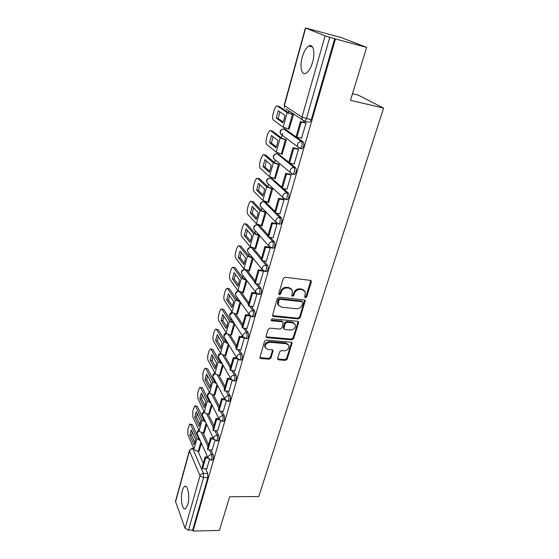 <?xml version="1.0" encoding="UTF-8"?>
<svg xmlns="http://www.w3.org/2000/svg" width="559" height="559" viewBox="0 0 559 559"><rect width="100%" height="100%" fill="white"/><g stroke="black" fill="none" stroke-linecap="round" stroke-linejoin="round"><path stroke-width="0.84" d="M305.431 297.73L306.695 296.864L311.363 281.96L311.349 281.072L310.42 280.373L285.125 277.271L283.266 278.536L278.745 293.713L279.444 294.817L280.73 293.936L281.317 291.987C282.414 289.269 284.377 287.927 287.207 287.969L289.324 288.213L292.413 290.547L291.861 295.781L292.532 296.284L293.81 295.411L294.404 293.482C295.515 290.778 297.465 289.45 300.253 289.492L302.335 289.73L305.333 291.973L304.774 297.241L305.431 297.73M304.837 297.046L306.101 296.179L310.762 280.464M278.885 294.125L280.171 293.244L280.751 291.302L281.317 291.987M291.959 295.599L293.237 294.726L293.824 292.797L294.404 293.482M187.782 504.735C190.123 497.133 187.845 484.199 184.666 486.442C183.743 486.98 182.975 488.349 182.353 490.55C180.089 498.006 182.248 510.905 185.497 508.753L187.782 504.735M312.593 62.231C315.479 52.546 313.229 43.246 308.82 46.006C306.129 47.732 303.935 51.463 302.244 57.2C299.47 66.703 301.594 75.954 306.066 73.25C308.694 71.615 310.867 67.939 312.593 62.231M258.579 225.025L257.58 224.928M274.881 211.351L265.63 202.072L264.945 201.96M281.778 187.097L271.604 178.3M288.835 162.25L278.424 154.081M301.105 148.554L302.098 148.75C303.935 146.556 304.32 144.306 303.264 142.014L285.404 129.297M277.655 358.438L277.648 359.157L278.613 359.856L285.439 360.359L287.2 359.157L292.057 342.877L291.113 342.192L266.35 340.089L264.547 341.318L259.837 357.802L260.836 358.536L269.249 359.157L271.024 357.942L273.065 350.542L272.086 349.829L267.908 349.494L265.252 347.544C265.029 344.456 266.636 342.723 270.06 342.339L286.355 343.701L288.891 345.546C289.157 348.627 287.578 350.374 284.161 350.793L281.47 350.577L279.703 351.793L277.655 358.438M305.654 28.097L284.377 105.588L301.972 117.152L325.086 35.86L305.389 27.957L341.165 37.523L366.62 47.375L350.486 100.306L383.579 108.104L258.74 496.574L229.679 496.741L219.421 530.393L193.023 531.05L335.456 38.941L329.754 37.306L306.423 118.697L304.865 121.282L304.117 121.275L302.133 119.668L304.865 121.282L308.575 122.086M366.62 47.375L335.456 38.941M298.38 318.923L300.176 317.694L305.242 300.637L304.313 299.945L279.179 297.164L277.341 298.415L272.422 315.702L273.414 316.45L298.38 318.923L297.807 318.204L299.596 316.981L304.683 300.043M298.583 322.788L293.615 338.649L291.84 339.865L267.055 337.727L266.056 336.986L266.063 336.245L268.11 329.377L269.92 328.133L280.094 329.069L281.89 327.84L283.28 322.501L282.316 321.781L271.695 320.754L270.996 320.23L272.268 318.826L297.64 321.299L298.576 321.991L298.583 322.788L298.01 322.075L293.056 337.909L293.615 338.649M197.956 451.197L203.266 463.341M205.649 468.777L207.696 473.466L203.434 473.431L203.532 477.652L188.474 530.184L185.064 528.311L175.47 501.36L189.452 450.407M288.898 110.878L288.423 112.604M284.217 127.745L283.874 129.003M282.665 133.356L281.408 137.877M277.271 152.789L276.984 153.83M275.259 160.056L274.567 162.55M270.486 177.252L270.256 178.076M268.565 184.184L267.88 186.657M263.862 201.142L263.687 201.764M261.996 207.871L261.346 210.212M255.575 231.028L254.96 233.236M249.293 253.667L248.72 255.743M243.151 275.804L242.613 277.746M237.142 297.465L236.646 299.275M231.265 318.651L230.804 320.335M225.515 339.39L225.088 340.941M219.883 359.689L219.491 361.114M214.376 379.561L214.013 380.861M208.975 399.021L208.647 400.195M203.686 418.083L203.399 419.138M198.508 436.754L198.249 437.69M352.491 93.73L358.179 95.093L383.579 108.104M193.023 531.05L192.652 530.079L188.474 530.184M325.086 35.86L329.754 37.306M289.052 129.171L293.461 114.665L292.525 114.141M301.525 138.129L306.059 123.057L305.046 122.547M294.146 163.962L298.541 149.253L297.556 148.687M282.078 154.207L286.355 140.043L285.453 139.457M286.942 189.173L291.204 174.813L290.247 174.198M275.259 178.656L279.416 164.821L278.543 164.178M279.898 213.776L284.049 199.752L283.113 199.088M268.593 202.533L272.638 189.026L271.793 188.327M273.016 237.792L277.054 224.103L276.153 223.39M262.08 225.864L266.014 212.672L265.197 211.924M266.294 261.249L270.235 247.875L269.354 247.12M255.708 248.671L259.544 235.779L258.754 234.983M249.475 270.961L253.192 258.461M259.725 284.161L263.568 271.094M243.382 292.762L246.931 280.835M253.311 306.556L257.021 293.901M237.414 314.088L240.803 302.712M247.036 328.44L250.593 316.282M231.58 334.953L234.808 324.115M240.901 349.829L244.318 338.153M225.871 355.37L228.945 345.05M234.899 370.757L238.176 359.535M220.281 375.348L223.209 365.537M229.029 391.216L232.174 380.441M214.81 394.913L217.598 385.591M223.286 411.242L226.304 400.901M209.45 414.072L212.099 405.226M217.661 430.835L220.56 420.906M204.196 432.841L206.718 424.449M212.161 450.009L214.942 440.492M203.029 432.792L208.549 444.754M210.967 449.988L213.119 454.656L211.602 454.628C212.21 456.948 212.022 458.75 211.023 460.029L210.603 460.022M208.2 414.002L213.943 425.776M216.396 430.793L218.66 435.44L217.13 435.398C217.765 437.718 217.563 439.542 216.522 440.869L216.081 440.855M213.475 394.822L219.456 406.393M221.93 411.179L224.32 415.812L222.775 415.749C223.439 418.076 223.223 419.921 222.147 421.29L221.671 421.269M218.848 375.229L225.081 386.59M227.576 391.139L230.105 395.751L228.547 395.667C229.232 397.994 229.015 399.867 227.89 401.285L227.38 401.257M224.327 355.21L230.832 366.355M233.341 370.652L236.017 375.243L234.452 375.145C235.164 377.472 234.934 379.365 233.76 380.84L233.222 380.798M229.91 334.75L236.709 345.679M239.217 349.703L242.061 354.273L240.482 354.154C241.222 356.481 240.985 358.41 239.755 359.933L239.182 359.884M235.591 313.844L242.718 324.534M245.205 328.273L248.245 332.836L246.652 332.689C247.42 335.016 247.169 336.972 245.89 338.551L245.282 338.495M241.376 292.455L248.86 302.922M251.312 306.346L254.569 310.895L252.961 310.734C253.765 313.061 253.5 315.045 252.165 316.687L251.515 316.618M247.246 270.577L255.142 280.814M257.531 283.909L261.039 288.451L259.425 288.269C260.256 290.589 259.977 292.609 258.586 294.313L257.895 294.237M253.213 248.189L261.57 258.195M263.862 260.934L267.663 265.483L266.035 265.273C266.902 267.593 266.601 269.641 265.148 271.415L264.421 271.325M259.243 225.256L268.152 235.046M270.29 237.4L274.448 241.963L272.799 241.726C273.7 244.045 273.393 246.128 271.87 247.979L271.101 247.868M276.81 213.279L281.387 217.877L279.731 217.619C280.667 219.932 280.339 222.049 278.752 223.984L275.873 222.209L275.818 220.267C276.544 218.401 277.844 217.521 279.731 217.619L264.037 201.813C262.227 201.701 260.983 202.547 260.298 204.335L260.375 206.194L261.752 207.62M283.378 188.551L288.5 193.204C289.478 195.51 289.136 197.669 287.466 199.682L286.613 199.542M289.96 163.165L295.788 167.924C296.808 170.229 296.445 172.431 294.691 174.527L293.782 174.359M206.774 468.791L209.436 459.659M199.053 451.225L201.443 443.273M212.134 460.043L212.546 460.05C213.545 458.771 213.741 456.976 213.119 454.656M217.619 440.897L218.059 440.904C219.1 439.584 219.303 437.76 218.66 435.44M223.223 421.332L223.691 421.346C224.774 419.977 224.984 418.132 224.32 415.812M228.945 401.334L229.449 401.362C230.574 399.944 230.797 398.071 230.105 395.751M234.794 380.896L235.325 380.931C236.506 379.463 236.737 377.57 236.017 375.243M240.768 360.003L241.341 360.045C242.564 358.522 242.809 356.6 242.061 354.273M246.875 338.635L247.483 338.691C248.769 337.112 249.021 335.155 248.245 332.836M253.129 316.778L253.772 316.841C255.107 315.206 255.372 313.222 254.569 310.895M259.516 294.418L260.201 294.495C261.598 292.79 261.878 290.771 261.039 288.451M266.056 271.534L266.783 271.625C268.236 269.85 268.537 267.796 267.663 265.483M272.75 248.105L273.512 248.21C275.042 246.358 275.349 244.276 274.448 241.963M279.598 224.11L280.408 224.236C282.002 222.307 282.33 220.19 281.387 217.877M192.652 530.079L207.808 477.672L207.696 473.466M334.715 38.648L311.265 119.759L309.693 122.323M304.389 290.617L301.741 289.052L302.335 289.73M293.824 292.797C294.935 290.1 296.878 288.772 299.659 288.814L301.741 289.052M291.491 289.171L288.751 287.536L289.324 288.213M280.751 291.302C281.855 288.584 283.811 287.242 286.641 287.291L288.751 287.536M272.387 315.576L297.807 318.204M302.852 302.796L302.188 301.72L280.15 299.303L278.864 300.183L278.27 304.795L281.415 307.177L296.445 308.75C299.198 308.771 301.126 307.45 302.223 304.802L302.852 302.796M302.524 301.825L301.601 301.028L302.188 301.72M278.564 305.424L277.718 304.096L277.697 301.518L278.305 299.484L279.591 298.611L301.601 301.028M266.021 336.825L291.288 339.124L293.056 337.909M282.889 321.984L281.764 321.055L271.157 320.027L271.695 320.754M290.526 330.034C294.013 329.628 295.606 327.833 295.299 324.646L292.769 322.788L287.026 322.236L285.223 323.465L283.825 328.797L284.79 329.503L290.526 330.034M294.558 323.542L292.203 322.068L292.769 322.788M283.79 328.643L283.28 327.294L284.671 322.739L286.467 321.509L292.203 322.068M298.01 322.075L298.045 321.411M288.213 344.491L285.81 342.953L286.355 343.701M265.371 347.838L264.735 346.783C264.512 343.701 266.112 341.968 269.536 341.584L285.81 342.953M259.795 357.606L268.732 358.389L270.5 357.173L272.575 349.969M277.606 358.955L284.901 359.591L286.655 358.389L291.546 342.311M284.147 119.235L284.922 115.301L278.221 110.717L276.223 118.075L282.854 122.791L284.147 119.235M292.741 114.19L289.108 113.065L279.13 106.378L277.222 105.958L287.165 112.638L293.447 114.693M305.417 122.631L300.407 121.548L296.13 136.585L296.955 137.186L301.245 122.107L306.039 123.141M296.955 137.186L301.727 138.171M300.407 121.548L301.245 122.107M277.222 105.958L276.349 105.951L274.259 109.599L273.023 114.19C272.345 117.131 272.464 119.102 273.386 120.108L283.14 127.179L289.373 129.241M283.175 122.058L278.123 118.48L279.835 111.821M278.578 106.259L279.13 106.378M278.123 118.48L276.223 118.075M277.208 144.348L277.97 140.484L271.485 135.453L269.529 142.636L275.95 147.8L277.208 144.348M285.628 139.491L282.078 138.387L272.415 131.037L270.528 130.645L280.143 137.989L286.348 140.064M297.877 148.757L292.951 147.772L288.779 162.445L289.576 163.095L293.761 148.394L298.52 149.337M289.576 163.095L294.313 163.997M292.951 147.772L293.761 148.394M270.528 130.645L269.627 130.603L267.649 134.069L266.433 138.555C265.77 141.434 265.881 143.404 266.776 144.474L276.216 152.181L282.372 154.263M276.328 146.94L271.422 143.02L273.03 136.655M271.751 130.897L272.415 131.037M271.422 143.02L269.529 142.636M270.43 168.874L271.178 165.08L264.903 159.622L262.996 166.645L269.207 172.221L270.43 168.874M278.689 164.206L275.21 163.109L265.853 155.129L263.981 154.766L273.295 162.746L279.409 164.828M290.54 174.247L285.684 173.36L281.61 187.677L282.379 188.376L286.467 174.031L291.183 174.897M282.379 188.376L287.074 189.194M285.684 173.36L286.467 174.031M263.981 154.766L263.058 154.689L261.179 157.98L259.998 162.362C259.348 165.184 259.453 167.162 260.319 168.287L269.459 176.609L275.524 178.698M269.634 171.25L264.868 166.994L266.384 160.908M265.092 154.976L265.853 155.129M264.868 166.994L262.996 166.645M263.813 192.827L264.547 189.103L258.475 183.247L256.602 190.109L262.618 196.083L263.813 192.827M271.919 188.348L268.509 187.251L259.446 178.677L257.587 178.342L266.601 186.923L272.631 189.019M283.385 199.137L278.585 198.326L274.616 212.301L275.356 213.049L279.346 199.046L284.021 199.836M275.356 213.049L280.017 213.797M278.585 198.326L279.346 199.046M257.587 178.342L256.644 178.23L254.862 181.354L253.702 185.644C253.066 188.411 253.164 190.381 254.003 191.562L262.856 200.464L268.844 202.575M263.093 195L258.461 190.43L259.886 184.61M258.579 178.524L259.446 178.677M258.461 190.43L256.602 190.109M257.35 216.242L258.062 212.581L252.186 206.341L250.355 213.049L256.183 219.401L257.35 216.242M265.308 211.938L261.954 210.848L253.178 201.701L251.333 201.394L260.061 210.547L266 212.658M276.405 223.425L271.66 222.699L267.782 236.345L268.502 237.142L272.394 223.467L277.033 224.18M268.502 237.142L273.12 237.806M271.66 222.699L272.394 223.467M251.333 201.394L250.369 201.24L248.685 204.21L247.553 208.402C246.924 211.12 247.022 213.091 247.826 214.321L256.399 223.782L262.311 225.899M256.7 218.213L252.2 213.342L253.541 207.78M252.214 201.54L253.178 201.701M252.2 213.342L250.355 213.049M251.026 239.126L251.732 235.528L246.03 228.917L244.248 235.479L249.887 242.194L251.026 239.126M258.852 234.997L255.547 233.907L247.05 224.215L245.219 223.942L253.674 233.634L259.516 235.751M269.592 247.155L264.896 246.498L261.109 259.823L261.801 260.662L265.602 247.309L270.214 247.951M261.801 260.662L266.391 261.263M264.896 246.498L265.602 247.309M245.219 223.942L244.241 223.74L242.641 226.563L241.53 230.664C240.922 233.327 241.006 235.304 241.788 236.583L250.09 246.568L255.924 248.699M250.446 240.908L246.079 235.744L247.337 230.434M245.163 223.879L247.05 224.215M246.079 235.744L244.248 235.479M244.849 261.493L245.534 257.958L240.021 251.005L238.267 257.426L243.738 264.477L244.849 261.493M252.423 257.517L249.286 256.448L241.055 246.239L239.238 245.988L247.427 256.204L253.073 258.314M262.618 270.283L258.286 269.745L254.59 282.763L255.26 283.644L258.978 270.598L263.548 271.171M255.26 283.644L259.809 284.175M258.286 269.745L258.978 270.598M239.238 245.988L238.253 245.75L236.73 248.434L235.639 252.451C235.046 255.065 235.122 257.028 235.884 258.356L243.927 268.851L249.684 270.989M244.332 263.1L240.091 257.664L241.271 252.584M239.126 245.869L241.055 246.239M240.091 257.664L238.267 257.426M238.805 283.378L239.483 279.898L234.13 272.61L232.425 278.892L237.722 286.271L238.805 283.378M245.939 279.521L243.165 278.487L235.185 267.789L233.382 267.565L241.32 278.27L246.568 280.352M255.854 292.902L251.836 292.455L248.217 305.179L248.874 306.094L252.5 293.349L256.888 293.838M248.874 306.094L253.388 306.563M251.836 292.455L252.5 293.349M233.382 267.565L232.39 267.279L230.944 269.836L229.882 273.763C229.295 276.328 229.365 278.298 230.098 279.668L237.896 290.638L243.584 292.783M238.344 284.81L234.228 279.109L235.339 274.259M233.222 267.384L235.185 267.789M234.228 279.109L232.425 278.892M232.893 304.774L233.557 301.357L228.372 293.754L226.702 299.904L231.831 307.59L232.893 304.774M239.643 301.049L237.177 300.043L229.449 288.877L227.653 288.682L235.346 299.848L240.251 301.923M249.307 315.017L245.527 314.647L241.991 327.085L242.627 328.035L246.17 315.576L250.076 315.961M242.627 328.035L247.106 328.44M245.527 314.647L246.17 315.576M227.653 288.682L226.654 288.346L225.277 290.785L224.236 294.628C223.663 297.15 223.733 299.114 224.445 300.525L231.992 311.95C232.893 313.012 234.445 313.697 236.646 314.011L237.61 314.109M232.495 306.046L228.491 300.092L229.539 295.459M227.443 288.437L229.449 288.877M228.491 300.092L226.702 299.904M227.108 325.715L227.758 322.347L222.741 314.444L221.098 320.468L226.074 328.454L227.108 325.715M243.892 337.867L242.948 336.651L239.364 336.343L235.905 348.502L236.52 349.487L239.986 337.308L243.556 337.615M236.52 349.487L240.964 349.836M239.364 336.343L239.986 337.308M233.522 322.124L231.321 321.132L223.824 309.525L221.043 308.966L219.736 311.293L218.716 315.059C218.157 317.526 218.213 319.489 218.904 320.943L226.22 332.808C227.101 333.898 228.631 334.589 230.811 334.883L231.768 334.967M222.049 309.344L229.497 320.964C230.385 322.033 231.922 322.725 234.109 323.032L230.811 334.883M226.765 326.826L222.88 320.635L223.859 316.212M221.79 309.043L223.824 309.525M222.88 320.635L221.098 320.468M221.448 346.203L222.084 342.891L217.22 334.708L215.613 340.599L220.435 348.865L221.448 346.203M236.681 357.795L233.334 357.55L229.959 369.443L230.546 370.463L233.935 358.557L237.24 358.794M230.546 370.463L234.955 370.757M233.334 357.55L233.935 358.557M227.548 342.744L225.584 341.773L218.324 329.74L215.55 329.16L214.307 331.375L213.307 335.065C212.755 337.489 212.811 339.446 213.482 340.934L220.574 353.211C221.427 354.343 222.936 355.042 225.102 355.307L226.053 355.377M216.564 329.579L223.782 341.626L228.121 343.687M221.154 347.167L217.381 340.745L218.303 336.525M216.256 329.223L218.324 329.74M217.381 340.745L215.613 340.599M215.907 366.264L216.536 363.001L211.819 354.546L210.247 360.317L214.922 368.849L215.907 366.264M230.574 378.492L227.436 378.296L224.131 389.93L224.704 390.986L228.023 379.33L231.105 379.519M224.704 390.986L229.085 391.223M227.436 378.296L228.023 379.33M221.727 362.924L219.973 361.966L212.937 349.529L210.177 348.928L208.989 351.045L208.011 354.658C207.473 357.04 207.522 358.99 208.165 360.52L215.047 373.188C215.879 374.348 217.367 375.054 219.512 375.306L220.463 375.362M211.183 349.396L218.185 361.841L222.286 363.909M215.662 367.081L212.001 360.443L212.86 356.411M210.841 348.977L212.937 349.529M212.001 360.443L210.247 360.317M210.484 385.899L211.099 382.691L206.53 373.978L204.985 379.631L209.52 388.421L210.484 385.899M224.62 398.735L221.671 398.588L218.436 409.971L218.995 411.054L222.237 399.657L225.137 399.804M218.995 411.054L223.334 411.242M221.671 398.588L222.237 399.657M216.04 382.677L214.481 381.741L207.662 368.919L204.908 368.29L203.776 370.31L202.819 373.852L202.966 379.701L209.632 392.746C210.443 393.941 211.917 394.647 214.041 394.878L214.984 394.927M205.922 368.807L212.706 381.636L216.585 383.705M210.282 386.583L206.725 379.736L207.536 375.893M205.537 368.332L207.662 368.919M206.725 379.736L204.985 379.631M205.174 405.128L205.775 401.97L201.345 393.012L199.836 398.546L204.231 407.581L205.174 405.128M218.814 418.551L216.026 418.446L212.86 429.585L213.398 430.696L216.578 419.543L219.317 419.648M213.398 430.696L217.71 430.835M216.026 418.446L216.578 419.543M210.477 402.012L209.108 401.103L202.484 387.918L199.752 387.261L197.739 392.656L197.865 398.497L204.328 411.899C205.125 413.122 206.571 413.835 208.689 414.044L209.618 414.079M200.758 387.82L207.34 401.02L211.023 403.088M205.013 405.68L201.561 398.63L202.316 394.975M200.346 387.289L202.484 387.918M201.561 398.63L199.836 398.546M199.968 423.967L200.562 420.857L196.265 411.662L194.784 417.091L199.046 426.356L199.968 423.967M213.14 437.956L210.505 437.879L207.41 448.786L207.927 449.925L211.036 439.004L213.643 439.074M207.927 449.925L212.203 450.009M210.505 437.879L211.036 439.004M205.048 420.941L203.839 420.068L197.418 406.533L194.7 405.848L192.75 411.089L192.869 416.923L199.137 430.661C199.912 431.911 201.345 432.631 203.441 432.82L204.363 432.848M195.706 406.456L202.085 420.005L205.586 422.066M199.849 424.386L196.502 417.154L197.201 413.674M195.259 405.869L197.418 406.533M196.502 417.154L194.784 417.091M194.867 442.421L195.454 439.36L191.283 429.941L189.836 435.258L193.966 444.747L194.867 442.421M207.599 456.948L205.097 456.906L202.065 467.583L202.568 468.749L205.614 458.059L208.109 458.094M202.568 468.749L206.816 468.791M205.097 456.906L205.614 458.059M199.738 439.486L198.676 438.647L192.45 424.777L190.752 424.721L189.753 424.064L187.866 429.158L187.971 434.979L194.05 449.045C194.805 450.316 196.216 451.043 198.298 451.211L199.221 451.232M190.752 424.721L196.943 438.598L200.269 440.66M194.791 442.714L191.541 435.307L192.198 431.995M190.277 424.078L192.45 424.777M191.541 435.307L189.836 435.258M306.101 296.179L306.695 296.864M280.171 293.244L280.73 293.936M293.237 294.726L293.81 295.411M242.466 274.888L241.6 273.735C240.978 271.304 241.935 269.906 244.465 269.529L244.632 269.473M248.727 252.968L247.714 251.718C247.05 249.237 248.021 247.805 250.614 247.434L251.326 247.595L261.207 259.474M251.746 247.651L251.326 247.595C249.545 247.532 248.329 248.357 247.672 250.076L247.714 251.718L262.234 269.578L262.206 267.873C262.905 266.091 264.176 265.218 266.035 265.273L262.248 260.718M255.156 230.553L253.975 229.211C253.255 226.668 254.233 225.207 256.902 224.83L257.608 224.963L267.817 236.226M258.971 225.165L257.608 224.963C255.812 224.879 254.583 225.71 253.919 227.464L253.975 229.211L268.97 246.17L268.928 244.353C269.641 242.529 270.933 241.656 272.799 241.726L268.662 237.163M280.408 224.236L278.752 223.984L275.873 222.209L260.375 206.194C259.607 203.581 260.592 202.085 263.345 201.708L265.63 202.072M268.53 184.149L266.929 182.653C266.098 179.963 267.097 178.426 269.927 178.048L270.612 178.118L286.83 192.918C287.808 195.224 287.459 197.39 285.796 199.402L284.936 199.256M272.212 178.405L270.612 178.118C268.788 177.986 267.53 178.838 266.832 180.669L266.929 182.653L282.945 197.662L282.868 195.601C283.609 193.687 284.929 192.792 286.83 192.918L288.5 193.204M276.677 153.823L277.341 153.872L294.111 167.609C295.117 169.908 294.754 172.116 293.014 174.219L292.091 174.045M278.955 154.186L277.341 153.872C275.496 153.718 274.224 154.577 273.519 156.45L273.637 158.56L275.489 160.119M283.658 128.989L301.567 141.665C302.615 143.963 302.23 146.213 300.407 148.415L299.638 148.38L297.633 146.758L297.507 144.404C298.275 142.398 299.631 141.49 301.567 141.665L303.264 142.014M285.859 129.395L284.231 129.052C282.372 128.87 281.086 129.737 280.366 131.651L280.513 133.908L282.197 135.173M193.945 448.793L192.82 448.772L203.434 473.431C201.722 473.564 200.576 474.36 199.996 475.807L189.522 451.043L175.498 502.108M185.064 528.311L199.996 475.807L203.532 477.652L207.808 477.672M201.401 432.414L207.983 446.753M209.457 449.953L211.602 454.628C209.877 454.746 208.717 455.543 208.13 457.017L208.095 458.052L211.023 460.029L212.546 460.05M206.55 413.597L213.398 427.705M214.873 430.744L217.13 435.398C215.39 435.503 214.223 436.306 213.622 437.809L213.587 438.899L216.522 440.869L218.059 440.904M211.798 394.381L218.925 408.259M220.393 411.117L222.775 415.749C221.029 415.833 219.841 416.651 219.233 418.181L219.205 419.327L222.147 421.29L223.691 421.346M217.137 374.747L224.571 388.379M226.032 391.055L228.547 395.667C226.786 395.737 225.591 396.555 224.963 398.127L224.942 399.336L227.89 401.285L229.449 401.362M222.58 354.692L230.343 368.074M231.782 370.547L234.452 375.145C232.67 375.194 231.461 376.018 230.825 377.625L230.811 378.897L233.76 380.84L235.325 380.931M228.121 334.191L236.247 347.314M237.645 349.578L240.482 354.154C238.686 354.189 237.47 355.021 236.82 356.663L236.806 358.012L239.755 359.933L241.341 360.045M233.753 313.229L242.278 326.093M243.626 328.126L246.652 332.689C244.842 332.703 243.612 333.548 242.948 335.218L242.948 336.651L245.89 338.551L247.483 338.691M239.469 291.784L248.441 304.389M249.719 306.185L252.961 310.734C251.138 310.727 249.894 311.58 249.223 313.285L249.223 314.801L252.165 316.687L253.772 316.841M245.268 269.836L254.75 282.19M255.931 283.72L259.425 288.269C257.587 288.241 256.322 289.101 255.638 290.841L255.652 292.455L258.586 294.313L260.201 294.495M295.788 167.924L294.111 167.609C292.189 167.455 290.855 168.364 290.1 170.32L290.198 172.521L293.014 174.219L294.691 174.527M292.224 174.156L273.637 158.56C272.743 155.807 273.749 154.228 276.649 153.823M284.992 199.304L282.945 197.662L285.796 199.402L287.466 199.682M270.766 247.763L268.97 246.17L271.87 247.979L273.512 248.21M263.778 271.094L262.234 269.578L265.148 271.415L266.783 271.625M256.972 293.873L241.6 273.735L241.572 272.184C242.173 270.57 243.333 269.745 245.038 269.711M250.341 316.121L235.618 295.271L235.605 293.803C236.115 292.364 237.149 291.546 238.7 291.358M236.359 296.333L235.618 295.271C235.039 292.923 235.968 291.546 238.4 291.148M230.406 317.316L229.77 316.345L229.763 314.962L232.6 312.565M237.603 359.13L224.047 336.965L224.047 335.659L226.674 333.325M224.592 337.86L224.047 336.965C223.53 334.918 224.306 333.597 226.367 333.01M231.482 379.917L218.45 357.159L218.457 355.922L220.91 353.644M218.911 357.977L218.45 357.159C217.961 355.21 218.681 353.917 220.616 353.281M225.508 400.258L212.965 376.927L212.979 375.753L215.292 373.538M213.363 377.674L212.965 376.927C212.504 375.061 213.189 373.796 215.012 373.132M219.68 420.165L207.599 396.289L207.62 395.178L209.807 393.019M207.941 396.974L207.599 396.289C207.165 394.5 207.815 393.263 209.541 392.565M213.992 439.654L202.344 415.253L202.365 414.198L204.447 412.102M202.637 415.882L202.344 415.253C201.939 413.534 202.554 412.318 204.189 411.606M208.437 458.736L197.194 433.84L197.222 432.834L199.207 430.793M197.453 434.406L197.194 433.84C196.81 432.177 197.397 430.982 198.955 430.255M311.265 119.759L301.972 117.152L302.133 119.668L286.089 109.012M192.114 448.283L192.82 448.772C191.171 448.877 190.074 449.639 189.522 451.043L189.473 450.337L192.114 448.283M284.377 105.588L284.552 107.992L284.377 105.588M299.659 288.814L300.253 289.492M286.641 287.291L287.207 287.969M310.755 281.296L311.363 281.96M272.876 315.723L273.414 316.45M304.662 300.791L305.249 301.483M299.596 316.981L300.176 317.694M279.591 298.611L280.15 299.303M278.305 299.484L278.864 300.183M277.697 301.518L278.249 302.223M291.288 339.124L291.84 339.865M266.531 336.979L267.055 337.727M281.764 321.055L282.316 321.781M286.467 321.509L287.026 322.236M284.671 322.739L285.223 323.465M283.28 327.294L283.825 328.021M269.536 341.584L270.06 342.339M272.533 350.507L273.058 351.269M270.5 357.173L271.024 357.942M268.732 358.389L269.249 359.157M260.326 357.767L260.836 358.536M291.498 342.891L292.057 343.638M286.655 358.389L287.2 359.157M284.901 359.591L285.439 360.359M278.075 359.088L278.613 359.856M288.346 129.024L292.413 114.469M283.14 127.179L287.165 112.638M281.345 154.067L285.321 139.855M276.216 152.181L280.143 137.989M274.511 178.517L278.396 164.639M269.459 176.609L273.295 162.746M267.838 202.407L271.625 188.844M262.856 200.464L266.601 186.923M261.312 225.752L265.015 212.497M256.399 223.782L260.061 210.547M254.939 248.566L258.558 235.612M250.09 246.568L253.674 233.634M248.699 270.87L252.242 258.202M243.927 268.851L247.427 256.204M242.606 292.678L246.065 280.297M237.896 290.638L241.32 278.27M236.646 314.011L240.028 301.895M231.992 311.95L235.346 299.848M226.22 332.808L229.497 320.964M225.102 355.307L228.275 343.946M220.574 353.211L223.782 341.626M219.512 375.306L222.559 364.398M215.047 373.188L218.185 361.841M214.041 394.878L216.969 384.417M209.632 392.746L212.706 381.636M208.689 414.044L211.491 404.01M204.328 411.899L207.34 401.02M203.441 432.82L206.124 423.205M199.137 430.661L202.085 420.005M198.298 451.211L200.87 442.001M194.05 449.045L196.943 438.598M185.93 486.442L184.666 486.442M312.544 46.984L308.82 46.006M302.098 148.75L300.407 148.415L297.633 146.758L280.513 133.908C279.542 131.239 280.45 129.611 283.245 129.017M242.948 336.651L229.77 316.345C229.218 314.165 230.056 312.816 232.292 312.299M193.735 448.318L192.464 448.29M305.389 27.964L284.154 105.323M310.825 280.492L311.349 281.072M304.774 300.092L305.242 300.637M277.718 304.096L278.27 304.795M283.28 328.063L283.825 328.797M298.171 321.481L298.576 321.991M264.735 346.783L265.252 347.544M272.736 350.074L273.065 350.542M291.7 342.401L292.057 342.877"/></g></svg>
